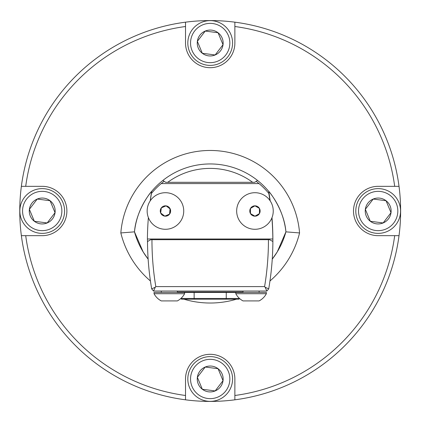 <?xml version="1.0" encoding="UTF-8"?>
<svg xmlns="http://www.w3.org/2000/svg" width="422" height="422" viewBox="0 0 422 422"><rect width="100%" height="100%" fill="white"/><g stroke="black" fill="none" stroke-linecap="round" stroke-linejoin="round"><path stroke-width="0.63" d="M259.113 300.918L243.046 300.918L259.113 300.918A17.313 17.313 0 0 0 266.361 293.723L266.361 292.451L154.035 292.451L154.035 293.723A17.313 17.313 0 0 0 161.278 300.918L177.345 300.918L161.278 300.918M266.361 293.723L235.803 293.723L235.803 292.451L184.593 292.451L184.593 293.723L154.035 293.723M269.922 200.487A286.902 286.902 0 0 0 268.814 193.424A76.171 76.171 0 0 0 259.029 183.581L161.225 183.581L164.116 181.281A76.171 76.171 0 0 0 163.662 181.629M256.592 181.629A76.171 76.171 0 0 0 256.201 181.328L259.029 183.581M148.386 217.61A286.902 286.902 0 0 0 147.405 238.994L272.844 238.994L272.855 241.532A286.902 286.902 0 0 0 272.855 241.284M167.74 182.309L252.651 182.309A71.724 71.724 0 0 0 167.74 182.309L165.698 182.309L162.85 180.452A76.171 76.171 0 0 1 268.708 191.351A286.902 286.902 0 0 1 270.191 200.883M272 217.625A286.902 286.902 0 0 1 268.708 288.891L265.111 287.218L266.846 291.048L153.55 291.048A76.171 76.171 0 0 1 151.683 288.891A286.902 286.902 0 0 1 147.51 241.548L150.728 239.691L151.957 239.691A282.455 282.455 0 0 0 155.808 286.601L264.589 286.601A282.455 282.455 0 0 0 268.439 239.691L269.669 239.691L272.881 241.548M151.683 191.351C152.052 190.464 136.269 209.222 134.476 231.847A78.539 78.539 0 0 0 148.138 259.14L143.132 251.871L134.476 231.847A76.171 76.171 0 0 1 162.85 180.452A76.171 76.171 0 0 0 151.683 191.351A286.902 286.902 0 0 0 150.206 200.883M151.957 239.691L268.439 239.691M268.708 288.891A76.171 76.171 0 0 1 266.846 291.048M268.708 191.351C268.339 190.464 284.127 209.222 285.921 231.847L277.265 251.871L272.253 259.14L272.211 259.81M162.85 180.452A76.171 76.171 0 0 0 134.476 231.847A78.539 78.539 0 0 0 148.138 259.14L148.185 259.81M134.476 231.847L120.829 232.944A92.022 92.022 0 0 0 150.432 280.978M269.964 280.978A92.022 92.022 0 0 0 299.567 232.944L285.921 231.847A78.539 78.539 0 0 1 272.253 259.14A78.539 78.539 0 0 0 285.921 231.847A76.171 76.171 0 0 0 257.547 180.452L254.698 182.309L252.651 182.309M264.589 286.601L265.111 287.218M153.55 291.048L155.285 287.218L151.683 288.891M155.285 287.218L155.808 286.601M230.871 34.446A22.377 22.377 0 0 1 207.286 65.204A22.377 22.377 0 0 1 192.437 29.403A22.377 22.377 0 0 1 230.871 34.446M228.349 35.49A19.655 19.655 0 0 0 194.6 31.059A19.655 19.655 0 0 0 207.64 62.503A19.655 19.655 0 0 0 228.349 35.49M218.074 32.747A12.94 12.94 0 0 0 197.364 41.335A12.94 12.94 0 0 0 215.157 54.971A12.94 12.94 0 0 0 218.074 32.747L205.24 31.064L197.364 41.335L202.323 53.288L215.157 54.971L223.027 44.7L218.074 32.747M205.699 31.122L205.24 31.064M197.454 41.546L202.323 53.288L202.782 53.346M215.157 54.971L223.027 44.7L218.158 32.963M230.871 370.411A22.377 22.377 0 0 1 207.286 401.169A22.377 22.377 0 0 1 192.437 365.368A22.377 22.377 0 0 1 230.871 370.411M228.349 371.455A19.655 19.655 0 0 0 194.6 367.024A19.655 19.655 0 0 0 207.64 398.468A19.655 19.655 0 0 0 228.349 371.455M222.747 381.034L223.027 380.665L218.074 368.712A12.94 12.94 0 0 0 197.364 377.3A12.94 12.94 0 0 0 215.157 390.936A12.94 12.94 0 0 0 218.074 368.712L205.24 367.029L197.364 377.3L202.323 389.253L215.157 390.936L223.027 380.665L218.074 368.712L217.61 368.654M197.649 376.93L197.364 377.3L202.323 389.253M214.692 390.877L215.157 390.936M398.853 202.428A22.377 22.377 0 0 1 375.269 233.187A22.377 22.377 0 0 1 360.42 197.385A22.377 22.377 0 0 1 398.853 202.428M396.332 203.473A19.655 19.655 0 0 0 362.582 199.042A19.655 19.655 0 0 0 375.622 230.486A19.655 19.655 0 0 0 396.332 203.473M391.009 212.683L386.056 200.73A12.94 12.94 0 0 0 365.346 209.317A12.94 12.94 0 0 0 383.139 222.953A12.94 12.94 0 0 0 386.056 200.73L373.222 199.047L365.346 209.317L370.305 221.27L383.139 222.953L391.009 212.683L386.056 200.73L373.222 199.047L365.631 208.948M365.346 209.317L370.305 221.27M382.675 222.895L383.139 222.953M62.889 202.428A22.377 22.377 0 0 1 39.304 233.187A22.377 22.377 0 0 1 24.455 197.385A22.377 22.377 0 0 1 62.889 202.428M60.367 203.473A19.655 19.655 0 0 0 26.618 199.042A19.655 19.655 0 0 0 39.657 230.486A19.655 19.655 0 0 0 60.367 203.473M54.955 212.472L50.091 200.73A12.94 12.94 0 0 0 29.382 209.317A12.94 12.94 0 0 0 47.174 222.953A12.94 12.94 0 0 0 50.091 200.73L37.257 199.047L29.382 209.317L34.34 221.27L47.174 222.953L55.045 212.683L50.091 200.73L37.257 199.047M29.667 208.948L29.382 209.317M29.471 209.528L34.34 221.27L47.174 222.953L47.454 222.584M185.522 22.171L185.522 43.018A24.671 24.671 0 0 0 210.198 67.694A24.671 24.671 0 0 0 234.869 43.018L234.869 22.171A190.433 190.433 0 0 0 21.369 235.671A190.433 190.433 0 0 0 399.022 235.671A190.433 190.433 0 0 0 234.869 22.171M21.369 235.671L42.216 235.671A24.671 24.671 0 0 0 66.887 211A24.671 24.671 0 0 0 42.216 186.329L21.369 186.329M234.869 399.829L234.869 378.982A24.671 24.671 0 0 0 210.198 354.306A24.671 24.671 0 0 0 185.522 378.982L185.522 399.829M399.022 186.329L378.181 186.329A24.671 24.671 0 0 0 353.504 211A24.671 24.671 0 0 0 378.181 235.671L399.022 235.671M185.522 26.512A186.128 186.128 0 0 0 25.71 186.329M25.71 235.671A186.128 186.128 0 0 0 185.522 395.488M234.869 395.488A186.128 186.128 0 0 0 394.686 235.671M394.686 186.329A186.128 186.128 0 0 0 234.869 26.512M239.569 298.512L238.889 299.193L181.507 299.193L180.822 298.512M226.039 299.193L226.255 298.475L239.532 298.475M180.864 298.475L194.141 298.475L194.357 299.193M194.141 292.451L194.141 298.475L226.255 298.475L226.255 292.451M161.225 183.581A76.171 76.171 0 0 0 151.44 193.424A286.902 286.902 0 0 0 150.29 200.751M272.844 238.994A286.902 286.902 0 0 0 271.889 217.905M147.405 238.994L147.526 243.135M170.019 208.837L169.575 214.118L170.208 208.98L166.257 206.005M160.861 213.163L160.677 213.02A5.175 5.175 0 0 0 169.575 214.118L164.807 216.138L169.575 214.118A5.175 5.175 0 0 0 166.073 205.862A5.175 5.175 0 0 0 161.309 207.882L166.073 205.862L161.309 207.882L160.677 213.02L161.309 207.882A5.175 5.175 0 0 0 160.677 213.02L164.622 215.995M150.839 199.986A18.288 18.288 0 0 0 163.203 229.151A18.288 18.288 0 0 0 182.278 203.858A18.288 18.288 0 0 0 150.839 199.986M254.957 205.825L250.473 208.41L250.473 213.59L254.957 216.175L259.435 213.59L259.435 208.41L254.957 205.825A5.175 5.175 0 0 0 250.473 213.59A5.175 5.175 0 0 0 259.435 213.59A5.175 5.175 0 0 0 254.957 205.825L259.435 208.41L259.435 213.59L254.957 216.175L250.473 213.59L250.473 208.41L254.957 205.825M254.957 229.288A18.288 18.288 0 0 0 270.792 201.853A18.288 18.288 0 0 0 239.116 201.853A18.288 18.288 0 0 0 254.957 229.288M285.921 231.847A76.171 76.171 0 0 0 257.547 180.452M183.923 299.193A92.022 92.022 0 0 0 236.473 299.193M120.829 232.944A89.659 89.659 0 0 1 210.198 150.464A89.659 89.659 0 0 1 299.567 232.944M243.046 292.024L177.345 292.024M259.113 292.451L259.113 291.048M243.046 292.451L243.046 291.048M235.803 293.723A17.313 17.313 0 0 0 243.046 300.918M177.345 292.451L177.345 291.048M161.278 292.451L161.278 291.048M177.345 300.918A17.313 17.313 0 0 0 184.593 293.723"/></g></svg>

